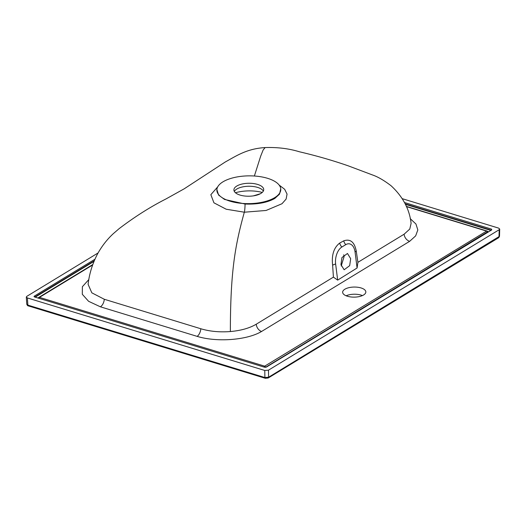 <?xml version="1.0" encoding="UTF-8"?>
<svg xmlns="http://www.w3.org/2000/svg" width="526" height="526" viewBox="0 0 526 526"><rect width="100%" height="100%" fill="white"/><g stroke="black" fill="none" stroke-linecap="round" stroke-linejoin="round"><path stroke-width="0.79" d="M344.859 289.228A11.592 5.036 -0.7 0 0 342.65 292.239A11.592 5.036 -0.7 0 0 350.691 296.927A11.592 5.036 -0.7 0 0 363.624 294.961A11.592 5.036 -0.7 0 0 365.833 291.956A11.592 5.036 -0.7 0 0 357.792 287.262A11.592 5.036 -0.7 0 0 344.859 289.228M341.216 265.992L344.083 256.642L343.708 254.801M350.671 258.66L347.462 253.466L341.939 257.576L340.94 264.578L344.149 269.772L349.672 265.663L350.671 258.66M279.161 185.08L284.665 189.288L287.058 194.101L286.111 199.078L281.995 203.733L266.103 210.466L244.353 212.208L226.193 209.223L213.937 202.826L210.847 194.686L217.705 186.868M216.876 189.551L218.599 195.074L224.51 199.439L245.057 204.029C257.326 204.496 267.221 202.641 274.756 198.48L279.516 194.153L280.746 188.768A31.968 13.893 179.3 0 1 274.684 197.651A31.968 13.893 179.3 0 1 238.39 202.983A31.968 13.893 179.3 0 1 216.876 189.551A31.968 13.893 179.3 0 1 222.945 181.845A31.968 13.893 179.3 0 1 257.964 176.348A31.968 13.893 179.3 0 1 280.746 188.768M234.333 191.418A14.906 6.476 179.3 0 1 235.76 189.768A14.906 6.476 179.3 0 1 236.792 189.044A14.906 6.476 179.3 0 1 261.869 189.445A14.906 6.476 179.3 0 1 263.342 191.063M235.457 192.753A24.847 10.796 179.3 0 1 251.941 190.931A24.847 10.796 179.3 0 1 262.244 192.424M265.137 147.569C246.845 148.68 236.476 155.821 225.246 162.001L184.245 188.781L165.953 198.966C150.324 206.896 134.722 216.784 119.152 228.632L113.346 233.629C107.094 239.402 101.834 246.155 97.566 253.887C92.484 263.546 89.328 273.691 88.098 284.323L91.833 292.831L104.293 299.268L200.807 328.75C209.762 331.439 219.612 332.366 230.355 331.544C240.915 330.611 249.548 328.165 256.261 324.207L333.412 277.123L332.629 265.209C331.459 255.077 333.806 247.7 339.664 243.078L343.734 240.849C350.296 238.587 354.471 241.986 356.253 251.06L357.904 262.336L404.119 234.201L409.767 229.066L411.102 223.379C409.53 209.23 402.877 196.704 391.127 185.796C384.171 180.464 377.964 176.848 372.493 174.961L348.337 165.874C332.82 160.469 316.501 155.768 299.373 151.764C288.853 148.549 277.439 147.149 265.137 147.569L263.131 149.995L260.653 156.229L254.374 176.013M260.876 193.436A14.906 6.476 179.3 0 1 244.255 195.961A14.906 6.476 179.3 0 1 233.912 189.932A14.906 6.476 179.3 0 1 236.753 186.059A14.906 6.476 179.3 0 1 253.381 183.535A14.906 6.476 179.3 0 1 263.723 189.564A14.906 6.476 179.3 0 1 260.876 193.436M404.533 202.543L491.468 229.099L491.764 229.901L266.393 367.089L264.552 367.233L34.552 296.966L34.256 296.171L94.917 259.246M402.37 198.716L498.609 228.113L499.7 229.047L499.194 229.717L268.464 370.172L264.762 370.468L27.391 297.946L26.3 297.058L26.806 296.348L98.073 252.96M26.3 297.058L26.78 304.252L27.871 305.119L264.9 377.536L268.602 377.221L499.509 236.312L498.622 237.745A1.328 0.96 -121.3 0 0 499.003 236.963L499.194 229.717M34.012 296.546L34.256 296.171L34.368 296.901M357.904 262.336L357.088 267.984L337.672 280.121L333.412 277.123M253.42 195.863L260.298 193.765M346.128 295.776A11.592 5.036 179.3 0 1 362.44 295.579M498.622 237.745L268.214 378.003A1.328 0.96 -121.3 0 0 268.602 377.221L268.464 370.172M265.689 378.214A1.328 0.704 -73 0 1 265.288 378.286L28.259 305.869A1.328 0.704 -73 0 1 27.871 305.119L27.391 297.946M488.154 232.091L487.477 231.887L265.538 367.326M487.536 231.407L488.628 231.808M38.036 298.032L38.503 297.69M410.195 218.619L415.948 224.017L417.828 229.934L415.658 235.878L409.655 241.322L261.553 331.479C246.983 340.217 216.797 342.426 197.119 336.364L100.387 306.809L88.592 301.299L82.306 294.284L82.385 286.696L88.815 279.576M487.234 231.223A1.328 0.539 130.7 0 1 487.464 231.282L487.464 231.282A1.328 0.539 130.7 0 1 487.477 231.887A1.328 0.96 -121.3 0 0 486.583 231.092L406.434 206.606M92.609 265.012L39.463 297.368L264.683 366.168A1.328 0.96 -121.3 0 1 265.577 366.964A1.328 0.401 173 0 0 264.052 367.082A1.328 0.704 -73 0 1 264.683 366.168L486.583 231.092A1.328 0.704 -73 0 1 486.984 231.019L406.335 206.376M92.773 264.565L38.792 297.427A1.328 0.96 -121.3 0 1 39.463 297.368A1.328 0.704 -73 0 0 38.832 298.275L38.582 297.617A1.328 0.96 -121.3 0 1 38.792 297.427A1.328 1.328 0 0 0 38.523 297.644L37.971 298.071M339.664 243.078A6.628 4.754 -118.4 0 0 341.861 247.029L345.753 244.662A13.249 7.758 99 0 1 355.089 252.184L357.088 267.984M341.861 247.029A13.249 7.758 99 0 0 335.634 264.026L337.672 280.121M244.353 212.208A6.628 0.723 92.6 0 0 245.057 204.029M230.355 331.544C230.434 271.081 235.155 245.274 244.327 212.208M405.204 203.884L491.291 230.184M491.337 230.158L491.468 229.099M34.762 297.032L94.233 260.837M268.214 378.003L265.288 378.286A1.328 0.704 -73 0 1 264.9 377.536L264.762 370.468M409.655 241.322A6.628 4.918 57 0 1 404.119 234.201M261.553 331.479A6.628 4.701 60.3 0 1 256.261 324.207M490.883 230.434L405.414 204.325M94.009 261.369L35.203 297.17M197.119 336.364A6.628 3.432 106.3 0 0 200.807 328.75M100.387 306.809A6.628 3.629 107.7 0 0 104.293 299.268M332.629 265.209A6.628 2.406 172.3 0 1 335.634 264.026M343.734 240.849A6.628 4.754 -118 0 0 345.753 244.662M356.253 251.06A6.628 2.571 -7.7 0 0 355.089 252.184M499.7 229.047L499.509 236.312M28.259 305.869C27.839 305.981 27.345 305.435 26.78 304.252M488.319 231.723L487.464 231.282A1.328 1.328 0 0 0 486.984 231.019"/></g></svg>
